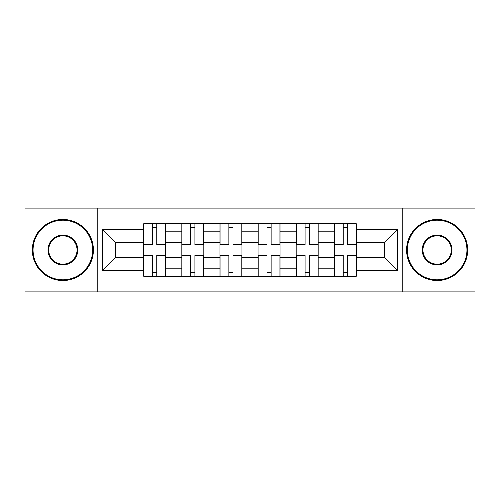 <?xml version="1.0" encoding="UTF-8"?>
<svg xmlns="http://www.w3.org/2000/svg" width="500" height="500" viewBox="0 0 500 500"><rect width="100%" height="100%" fill="white"/><g stroke="black" fill="none" stroke-linecap="round" stroke-linejoin="round"><path stroke-width="0.75" d="M402.2 291.9L475 291.9L475 208.1L25 208.1L25 291.9L402.2 291.9L402.2 208.1M181.838 276.262L181.838 231.188L165.719 231.188L165.719 276.262M165.719 231.188L165.719 223.738M181.838 231.188L181.838 223.738M203.825 223.738L203.825 276.262M219.95 276.262L219.95 223.738M241.938 223.738L241.938 276.262M258.062 276.262L258.062 223.738M280.05 223.738L280.05 276.262M296.175 276.262L296.175 223.738M318.163 223.738L318.163 276.262M334.281 276.262L334.281 223.738M334.281 257.575L318.163 257.575M296.175 257.575L280.05 257.575M258.062 257.575L241.938 257.575M219.95 257.575L203.825 257.575M181.838 257.575L165.719 257.575M334.281 242.425L318.163 242.425M296.175 242.425L280.05 242.425M258.062 242.425L241.938 242.425M219.95 242.425L203.825 242.425M181.838 242.425L165.719 242.425M115.638 257.575L143.731 257.575L143.731 242.425L115.638 242.425L115.638 257.575L102.688 270.519L102.688 229.481L143.731 229.481L143.731 242.425M356.269 242.425L356.269 257.575L384.363 257.575L384.363 242.425L356.269 242.425L356.269 223.738L143.731 223.738L143.731 229.481M356.269 229.481L397.312 229.481L397.312 270.519L356.269 270.519L356.269 257.575M143.731 257.575L143.731 276.262L356.269 276.262L356.269 270.519M143.731 270.519L102.688 270.519M97.8 291.9L97.8 208.1M156.8 272.6L152.644 272.6M152.644 227.4L156.8 227.4M194.913 272.6L190.756 272.6M190.756 227.4L194.913 227.4M233.019 272.6L228.869 272.6M228.869 227.4L233.019 227.4M271.131 272.6L266.981 272.6M266.981 227.4L271.131 227.4M309.244 272.6L305.087 272.6M305.087 227.4L309.244 227.4M347.356 272.6L343.2 272.6M343.2 227.4L347.356 227.4M102.688 229.481L115.638 242.425M384.363 257.575L397.312 270.519M384.363 242.425L397.312 229.481M156.8 244.231L165.594 244.231L165.594 244.75L156.8 244.75L156.8 223.981L165.594 223.981L160.706 223.981M165.594 244.231L165.594 223.981M152.644 227.156L156.8 227.156M148.737 223.981L143.85 223.981L143.85 244.75L152.644 244.75L152.644 223.981L151.912 223.981M143.85 223.981L157.531 223.981M152.644 255.769L143.85 255.769L143.85 255.25L152.644 255.25L152.644 276.019L143.85 276.019L148.737 276.019M143.85 255.769L143.85 276.019M156.8 272.844L152.644 272.844M160.706 276.019L165.594 276.019L165.594 255.25L156.8 255.25L156.8 276.019L157.531 276.019M165.594 276.019L151.912 276.019M194.913 244.231L203.706 244.231L203.706 244.75L194.913 244.75L194.913 223.981L203.706 223.981L198.819 223.981M203.706 244.231L203.706 223.981M190.756 227.156L194.913 227.156M186.85 223.981L181.962 223.981L181.962 244.75L190.756 244.75L190.756 223.981L190.025 223.981M181.962 223.981L195.644 223.981M233.019 244.231L241.819 244.231L241.819 244.75L233.019 244.75L233.019 223.981L241.819 223.981L236.931 223.981M241.819 244.231L241.819 223.981M228.869 227.156L233.019 227.156M224.956 223.981L220.075 223.981L220.075 244.75L228.869 244.75L228.869 223.981L228.137 223.981M220.075 223.981L233.756 223.981M190.756 255.769L181.962 255.769L181.962 255.25L190.756 255.25L190.756 276.019L181.962 276.019L186.85 276.019M181.962 255.769L181.962 276.019M194.913 272.844L190.756 272.844M198.819 276.019L203.706 276.019L203.706 255.25L194.913 255.25L194.913 276.019L195.644 276.019M203.706 276.019L190.025 276.019M228.869 255.769L220.075 255.769L220.075 255.25L228.869 255.25L228.869 276.019L220.075 276.019L224.956 276.019M220.075 255.769L220.075 276.019M233.019 272.844L228.869 272.844M236.931 276.019L241.819 276.019L241.819 255.25L233.019 255.25L233.019 276.019L233.756 276.019M241.819 276.019L228.137 276.019M62.869 279.806A29.806 29.806 0 0 0 92.669 250A29.806 29.806 0 0 0 62.869 220.194A29.806 29.806 0 0 0 33.062 250A29.806 29.806 0 0 0 62.869 279.806M62.869 219.462A30.538 30.538 0 0 1 93.406 250A30.538 30.538 0 0 1 62.869 280.538A30.538 30.538 0 0 1 32.331 250A30.538 30.538 0 0 1 62.869 219.462M62.869 264.9A14.9 14.9 0 0 1 47.962 250A14.9 14.9 0 0 1 62.869 235.1A14.9 14.9 0 0 1 77.769 250A14.9 14.9 0 0 1 62.869 264.9M62.869 235.831A14.169 14.169 0 0 0 48.7 250A14.169 14.169 0 0 0 62.869 264.169A14.169 14.169 0 0 0 77.038 250A14.169 14.169 0 0 0 62.869 235.831M437.131 279.806A29.806 29.806 0 0 0 466.938 250A29.806 29.806 0 0 0 437.131 220.194A29.806 29.806 0 0 0 407.331 250A29.806 29.806 0 0 0 437.131 279.806M437.131 219.462A30.538 30.538 0 0 1 467.669 250A30.538 30.538 0 0 1 437.131 280.538A30.538 30.538 0 0 1 406.594 250A30.538 30.538 0 0 1 437.131 219.462M437.131 264.9A14.9 14.9 0 0 1 422.231 250A14.9 14.9 0 0 1 437.131 235.1A14.9 14.9 0 0 1 452.038 250A14.9 14.9 0 0 1 437.131 264.9M437.131 235.831A14.169 14.169 0 0 0 422.962 250A14.169 14.169 0 0 0 437.131 264.169A14.169 14.169 0 0 0 451.3 250A14.169 14.169 0 0 0 437.131 235.831M271.131 244.231L279.925 244.231L279.925 244.75L271.131 244.75L271.131 223.981L279.925 223.981L275.044 223.981M279.925 244.231L279.925 223.981M266.981 227.156L271.131 227.156M263.069 223.981L258.181 223.981L258.181 244.75L266.981 244.75L266.981 223.981L266.244 223.981M258.181 223.981L271.863 223.981M309.244 244.231L318.038 244.231L318.038 244.75L309.244 244.75L309.244 223.981L318.038 223.981L313.15 223.981M318.038 244.231L318.038 223.981M305.087 227.156L309.244 227.156M301.181 223.981L296.294 223.981L296.294 244.75L305.087 244.75L305.087 223.981L304.356 223.981M296.294 223.981L309.975 223.981M347.356 244.231L356.15 244.231L356.15 244.75L347.356 244.75L347.356 223.981L356.15 223.981L351.262 223.981M356.15 244.231L356.15 223.981M343.2 227.156L347.356 227.156M339.294 223.981L334.406 223.981L334.406 244.75L343.2 244.75L343.2 223.981L342.469 223.981M334.406 223.981L348.088 223.981M266.981 255.769L258.181 255.769L258.181 255.25L266.981 255.25L266.981 276.019L258.181 276.019L263.069 276.019M258.181 255.769L258.181 276.019M271.131 272.844L266.981 272.844M275.044 276.019L279.925 276.019L279.925 255.25L271.131 255.25L271.131 276.019L271.863 276.019M279.925 276.019L266.244 276.019M305.087 255.769L296.294 255.769L296.294 255.25L305.087 255.25L305.087 276.019L296.294 276.019L301.181 276.019M296.294 255.769L296.294 276.019M309.244 272.844L305.087 272.844M313.15 276.019L318.038 276.019L318.038 255.25L309.244 255.25L309.244 276.019L309.975 276.019M318.038 276.019L304.356 276.019M343.2 255.769L334.406 255.769L334.406 255.25L343.2 255.25L343.2 276.019L334.406 276.019L339.294 276.019M334.406 255.769L334.406 276.019M347.356 272.844L343.2 272.844M351.262 276.019L356.15 276.019L356.15 255.25L347.356 255.25L347.356 276.019L348.088 276.019M356.15 276.019L342.469 276.019M296.175 231.188L280.05 231.188M258.062 231.188L241.938 231.188M219.95 231.188L203.825 231.188M334.281 231.188L318.163 231.188M296.175 268.812L280.05 268.812M258.062 268.812L241.938 268.812M219.95 268.812L203.825 268.812M181.838 268.812L165.719 268.812M334.281 268.812L318.163 268.812M156.8 235.981L165.594 235.981M143.85 244.231L152.644 244.231M143.85 235.981L152.644 235.981M152.644 264.019L143.85 264.019M165.594 255.769L156.8 255.769M165.594 264.019L156.8 264.019M194.913 235.981L203.706 235.981M181.962 244.231L190.756 244.231M181.962 235.981L190.756 235.981M233.019 235.981L241.819 235.981M220.075 244.231L228.869 244.231M220.075 235.981L228.869 235.981M190.756 264.019L181.962 264.019M203.706 255.769L194.913 255.769M203.706 264.019L194.913 264.019M228.869 264.019L220.075 264.019M241.819 255.769L233.019 255.769M241.819 264.019L233.019 264.019M271.131 235.981L279.925 235.981M258.181 244.231L266.981 244.231M258.181 235.981L266.981 235.981M309.244 235.981L318.038 235.981M296.294 244.231L305.087 244.231M296.294 235.981L305.087 235.981M347.356 235.981L356.15 235.981M334.406 244.231L343.2 244.231M334.406 235.981L343.2 235.981M266.981 264.019L258.181 264.019M279.925 255.769L271.131 255.769M279.925 264.019L271.131 264.019M305.087 264.019L296.294 264.019M318.038 255.769L309.244 255.769M318.038 264.019L309.244 264.019M343.2 264.019L334.406 264.019M356.15 255.769L347.356 255.769M356.15 264.019L347.356 264.019"/></g></svg>
